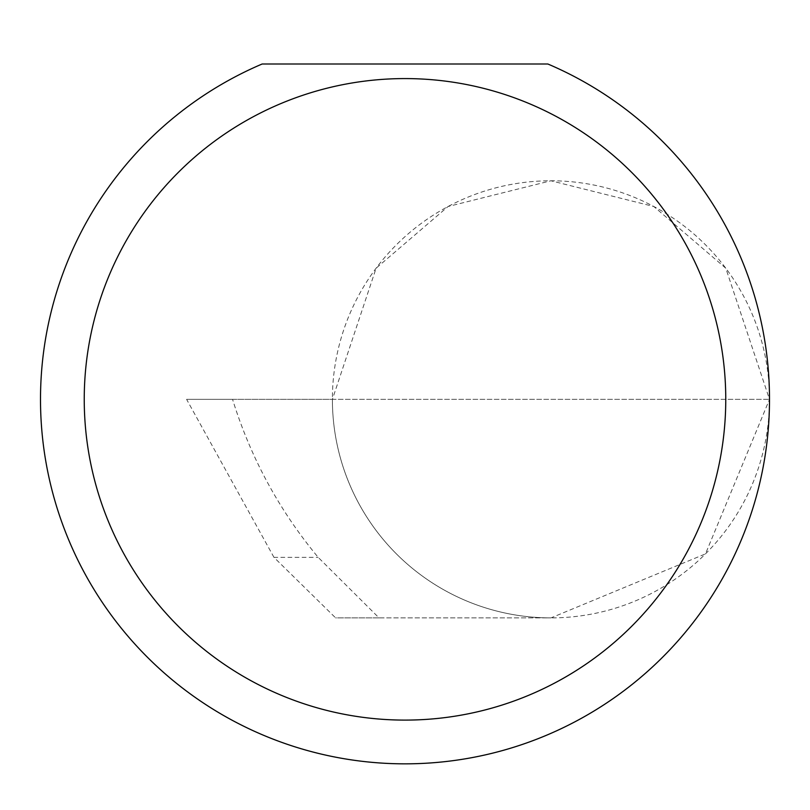 <?xml version="1.0" encoding="UTF-8"?>
<svg xmlns="http://www.w3.org/2000/svg" width="810" height="810" viewBox="0 0 810 810"><rect width="100%" height="100%" fill="white"/><g stroke="black" fill="none" stroke-linecap="round" stroke-linejoin="round"><path stroke-width="0.61" stroke-dasharray="4.05 3.04" d="M273.972 557.361L186.594 399.34L769.5 399.34L332.394 399.34L376.103 268.211L448.092 206.499L550.942 180.782L653.792 206.499L725.79 268.211L769.5 399.34A218.558 218.558 0 0 0 550.942 180.782A218.558 218.558 0 0 0 332.394 399.34A218.558 218.558 0 0 0 550.942 617.898L379.039 617.898L318.178 557.361C279.156 510.3 250.624 457.63 232.561 399.34L332.394 399.34A218.558 218.558 0 0 0 550.942 617.898A218.558 218.558 0 0 0 769.5 399.34A364.5 364.5 0 0 1 405 763.84A364.5 364.5 0 0 1 262.146 64L547.854 64A364.5 364.5 0 0 1 769.5 399.34L705.49 553.878L550.942 617.898L335.623 617.898L273.972 557.361L318.178 557.361M379.039 617.898L335.623 617.898M232.561 399.34L186.594 399.34"/><path stroke-width="1.21" d="M725.76 399.34A320.76 320.76 0 0 0 405 78.58A320.76 320.76 0 0 0 84.24 399.34A320.76 320.76 0 0 0 405 720.1A320.76 320.76 0 0 0 725.76 399.34M547.854 64A364.5 364.5 0 0 1 405 763.84A364.5 364.5 0 0 1 262.146 64L547.854 64"/></g></svg>
